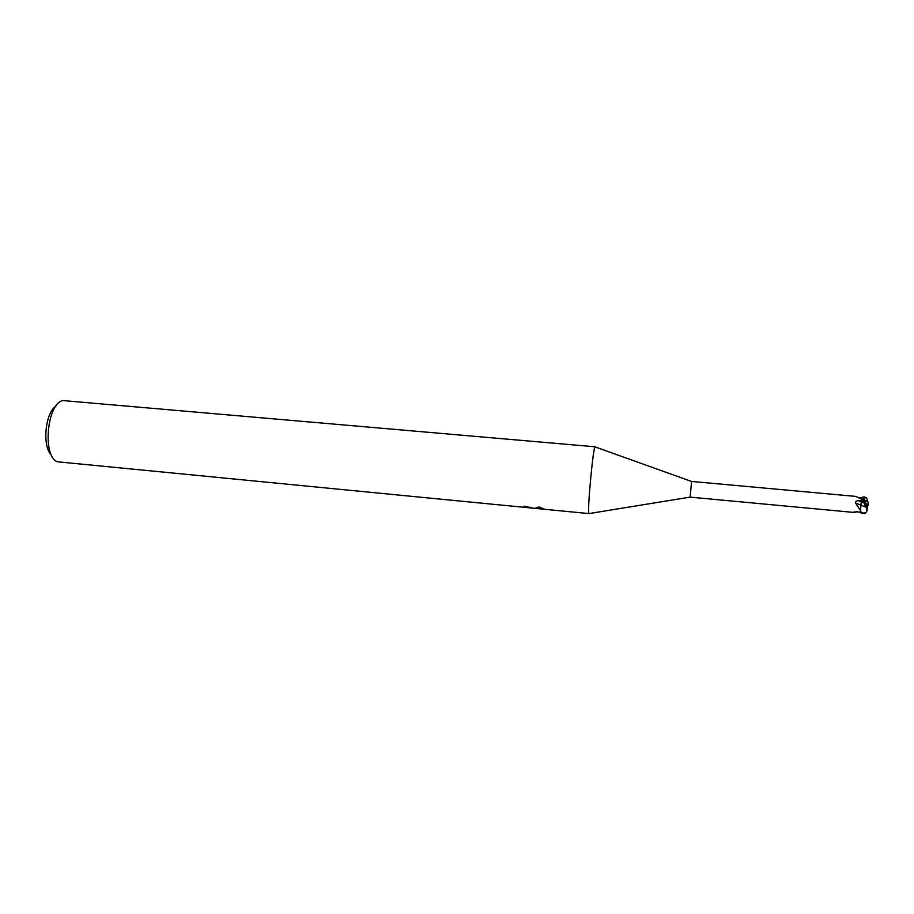 <?xml version="1.0" encoding="UTF-8"?>
<svg xmlns="http://www.w3.org/2000/svg" width="914" height="914" viewBox="0 0 914 914"><rect width="100%" height="100%" fill="white"/><g stroke="black" fill="none" stroke-linecap="round" stroke-linejoin="round"><path stroke-width="1.37" d="M856.544 511.703L854.304 512.468L690.15 497.125L589.119 513.554M867.135 501.032L867.912 501.809L865.307 501.569L861.651 499.512L860.805 505.134L855.515 502.963C855.424 501.318 856.578 500.598 858.977 500.803L861.559 500.998L861.491 499.147L855.847 496.405L691.567 481.438L690.15 497.125M859.366 497.799L860.028 497.867M854.304 512.468L857.469 511.749L863.284 513.577L865.512 513.177M595.311 446.923L595.048 446.877C593.037 447.654 587.074 512.354 588.913 513.485M544.664 509.315L588.982 513.577C586.857 514.171 593.323 444.57 595.185 446.797L63.009 400.572C47.025 402.925 42.09 456.543 57.365 461.776L544.641 509.304M544.516 509.269L536.244 508.23M524.35 506.207L524.282 506.939L523.996 506.173L533.296 508.184L524.282 506.939M535.021 508.355L539.089 506.939L544.63 509.281L535.021 508.355M860.805 505.134L860.485 510.56L855.515 502.963M860.485 510.56L860.051 511.966M854.59 511.806L853.619 512.274M55.857 406.204C45.152 412.831 42.055 446.455 51.367 454.921M861.674 500.689L867.455 504.551L864.713 502.951L864.564 505.808L866.838 506.584L867.42 505.945L867.043 510.572L866.049 512.4L863.559 513.097L860.314 511.714L861.422 501.363M859.857 497.844L864.004 496.908L866.586 497.73L867.603 501.34M866.838 506.584L866.78 507.51L860.805 505.099L866.78 507.51L866.563 511.829M866.586 497.73L863.547 497.867L864.416 500.118M863.547 497.867L864.678 500.209M860.314 511.714L860.051 512.491M867.455 504.551L868.163 505.351L867.42 505.945M868.243 504.174L867.912 501.809M864.713 502.951L867.26 505.556L864.564 505.808M864.941 503.523L858.977 500.803M864.004 498.953L861.514 499.067M865.307 501.569L865.272 502.894M529.823 507.853L529.88 507.224M539.694 507.156L538.883 507.076M856.349 511.691L854.613 512.468M691.59 481.472L595.048 446.877M866.049 512.4L864.473 513.634M867.375 501.112L861.411 499.044M868.072 505.076L868.129 502.746"/></g></svg>
